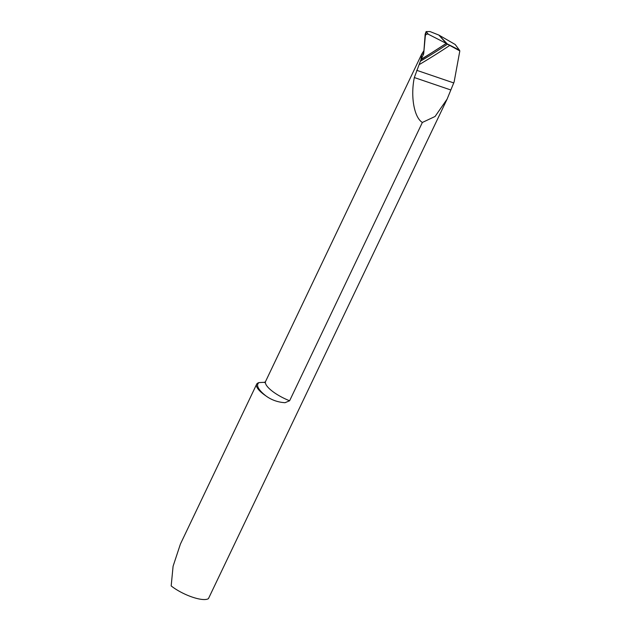 <?xml version="1.0" encoding="UTF-8"?>
<svg xmlns="http://www.w3.org/2000/svg" width="631" height="631" viewBox="0 0 631 631"><rect width="100%" height="100%" fill="white"/><g stroke="black" fill="none" stroke-linecap="round" stroke-linejoin="round"><path stroke-width="0.95" d="M447.505 44.178L438.868 35.068L446.354 43.444L437.18 49.313A589.251 523.525 152.8 0 0 446.259 43.405L428.283 34.224A1.964 1.751 -27.2 0 0 425.491 35.226L425.326 35.841A1.964 1.751 -27.2 0 1 425.491 35.226L426.114 31.582L429.979 31.55L438.868 35.068L455.196 44.493L459.415 50.117L446.354 43.444L420.916 59.724L420.364 61.27A590.521 524.645 152.8 0 0 447.505 44.178L459.825 50.914L459.415 50.117M265.99 395.952A24.585 7.351 -154.5 0 1 256.643 384.232A24.585 7.351 -154.5 0 1 259.128 382.583A30.485 9.118 25.5 0 0 265.99 395.952C271.488 399.983 277.829 402.239 285.007 402.704L289.613 400.772L422.368 122.453L435.075 116.475L447.103 99.122L454.123 81.959L459.825 50.914M447.103 99.122L208.451 598.622A24.585 7.351 -154.5 0 1 192.281 597.1A24.585 7.351 -154.5 0 1 171.175 585.923L173.091 566.228L180.419 544.04L256.643 384.232M259.128 382.583L264.965 382.276M421.547 54.44L421.137 59.251A589.251 523.525 152.8 0 0 437.18 49.313L420.916 59.724L421.705 54.124L265.612 381.376A24.585 7.351 -154.5 0 0 289.613 400.772M420.364 61.27L414.33 77.542C410.387 96.496 414.165 117.603 422.368 122.453M419.552 64.409A592.312 526.246 152.8 0 0 449.453 45.621M421.137 59.251L423.551 54.187A1.964 1.751 -27.2 0 0 423.716 53.58L425.326 35.841L423.551 54.187L420.916 59.724L446.259 43.405L428.283 34.224C426.753 33.806 425.767 34.342 425.326 35.841M425.326 35.502L425.16 34.184L426.099 31.629M421.721 54.092L423.456 54.266L423.559 51.277M453.673 82.906L416.736 70.317M450.849 89.988L414.33 77.542M425.144 34.437L425.854 32.954M428.283 34.224L426.114 31.582M423.716 53.58L425.16 34.184M264.507 382.599L265.612 381.376M423.795 50.827L421.729 54.085"/></g></svg>
